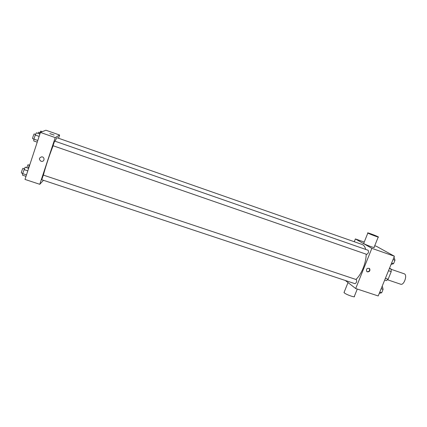 <?xml version="1.0" encoding="UTF-8"?>
<svg xmlns="http://www.w3.org/2000/svg" width="427" height="427" viewBox="0 0 427 427"><rect width="100%" height="100%" fill="white"/><g stroke="black" fill="none" stroke-linecap="round" stroke-linejoin="round"><path stroke-width="0.64" d="M387.572 279.786L400.654 284.211C404.033 285.663 407.764 274.71 404.204 273.792L391.143 269.309M389.552 268.124L391.095 269.058L391.217 271.652L388.132 279.215L386.382 280.614L384.695 280.043M385.41 278.292L388.132 279.215M388.495 270.718L391.217 271.652M389.408 268.476L391.095 269.058M374.725 245.738L376.641 246.411L394.404 256.227L378.21 295.959L355.691 288.529L345.336 280.491M354.271 241.73L355.381 238.944L371.858 248.343L394.404 256.227M371.858 248.343L355.691 288.529M367.417 271.855L366.579 271.225C366.281 268.519 367.321 267.702 369.702 268.764C370.316 270.803 369.558 271.834 367.417 271.855M355.894 279.455C361.311 274.796 366.217 262.781 366.174 254.182M365.693 249.427C365.021 246.747 363.847 245.103 362.165 244.49L57.159 137.756C56.85 137.67 56.15 138.828 55.051 141.214M366.622 254.327L366.708 254.369C368.384 253.419 368.864 252.058 368.154 250.281L54.613 141.059L53.033 145.724L366.708 254.369M354.853 283.624L354.986 283.693C356.609 282.722 357.052 281.356 356.315 279.6L43.335 175.097L41.75 179.724L354.986 283.693M355.381 238.944L364.236 242.056M378.226 237.06L374.084 247.345C376.022 248.637 365.058 244.607 363.655 243.513L363.735 243.305M344.178 292.159L344.279 292.858C346.366 294.731 355.942 298.041 354.346 296.343L357.282 289.058M377.927 236.707L378.285 236.905C380.281 238.074 369.296 234.028 367.839 233.051C366.014 231.984 375.466 235.405 377.927 236.707M369.125 268.273L369.408 268.572C370.028 270.611 369.264 271.641 367.129 271.663L366.884 271.556M43.41 175.123C45.048 168.329 49.676 154.318 53.129 145.756M58.552 138.241L59.62 135.033L55.243 137.606L39.77 184.299L43.463 180.295M59.62 135.033L45.902 130.219L40.426 132.423L55.243 137.606M40.426 132.423L24.996 179.42L39.77 184.299M41.75 161.385L41.029 161.257C38.692 159.287 38.937 157.814 41.766 156.832C44.782 156.874 44.76 161.593 41.75 161.385L41.029 161.257C38.692 159.287 38.937 157.814 41.766 156.832M54.165 135.097L49.804 133.587M30.152 163.712L28.171 168.185M28.913 165.916L29.378 166.071M26.73 167.699L27.974 164.742L29.276 165.18M42.241 131.692L40.688 131.148L39.428 133.87M39.636 133.245L40.101 133.405M38.014 133.379L38.622 132.231L39.919 132.685M28.636 168.339L25.14 167.17L22.631 173.602L22.519 175.187L26.01 176.346M23.955 169.567L27.808 170.853M22.631 173.602L26.49 174.878M21.43 172.951L21.382 172.967C21.03 172.978 22.716 168.083 22.989 168.307L24.355 168.761M39.898 134.035L36.391 132.813L35.26 135.039L33.92 139.122L33.733 140.937L37.229 142.148M35.26 135.039L39.124 136.384M33.92 139.122L37.784 140.462M32.649 138.652L32.623 138.658C32.265 138.663 33.936 133.726 34.213 133.955L35.569 134.43M382.032 286.581L382.443 286.72L383.094 289.351L381.706 292.757L379.272 293.354M381.167 288.711L383.094 289.351M379.779 292.116L381.706 292.757M393.849 257.588L394.26 257.732L394.97 260.24L393.566 263.683L391.057 264.441M393.037 259.568L394.97 260.24M391.634 263.016L393.566 263.683M348.016 282.573L344.002 292.591M363.655 243.513L367.839 233.051M369.408 268.572L369.702 268.764M21.382 172.967L22.7 173.405M32.623 138.658L33.925 139.106"/></g></svg>
